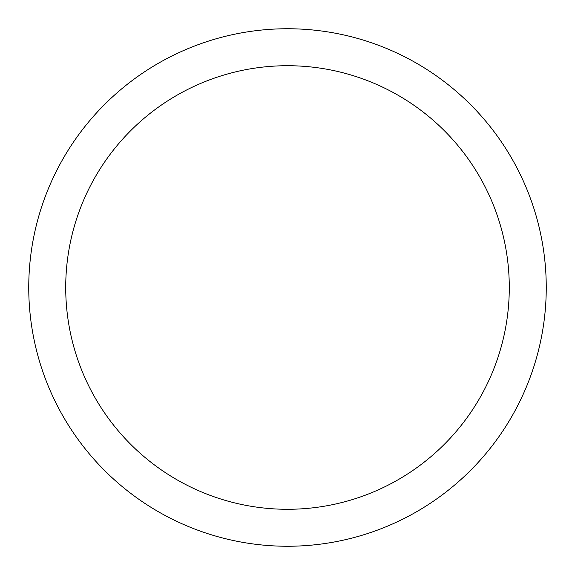 <?xml version="1.0" encoding="UTF-8"?>
<svg xmlns="http://www.w3.org/2000/svg" width="575" height="575" viewBox="0 0 575 575"><rect width="100%" height="100%" fill="white"/><g stroke="black" fill="none" stroke-linecap="round" stroke-linejoin="round"><path stroke-width="0.86" d="M287.5 65.715A221.785 221.785 0 0 1 509.285 287.5A221.785 221.785 0 0 1 287.5 509.285A221.785 221.785 0 0 1 65.715 287.5A221.785 221.785 0 0 1 287.5 65.715M287.5 28.75A258.75 258.75 0 0 1 546.25 287.5A258.75 258.75 0 0 1 287.5 546.25A258.75 258.75 0 0 1 28.75 287.5A258.75 258.75 0 0 1 287.5 28.75"/></g></svg>
